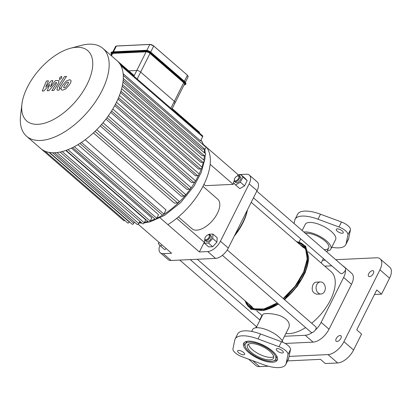 <?xml version="1.0" encoding="UTF-8"?>
<svg xmlns="http://www.w3.org/2000/svg" width="412" height="412" viewBox="0 0 412 412"><rect width="100%" height="100%" fill="white"/><g stroke="black" fill="none" stroke-linecap="round" stroke-linejoin="round"><path stroke-width="0.62" d="M327.226 250.923A16.974 6.432 -153.4 0 0 330.862 249.044A16.974 6.432 -153.4 0 0 322.308 237.801A16.974 6.432 -153.4 0 0 303.86 232.002M330.862 249.044L335.61 239.568A16.974 6.432 -153.4 0 0 323.312 226.214A16.974 6.432 -153.4 0 0 305.251 224.365L302.166 230.529M324.146 249.615A14.564 5.521 -153.4 0 0 328.704 247.967A14.564 5.521 -153.4 0 0 321.288 238.27A14.564 5.521 -153.4 0 0 305.421 233.362M295.09 219.277L297.588 214.286A28.34 10.743 26.6 0 1 320.495 214.219L341.481 221.996A9.043 3.43 26.6 0 1 350.463 229.788L348.624 238.641A28.34 10.743 26.6 0 1 348.269 239.666L345.771 244.656A28.34 10.743 -153.4 0 0 346.126 243.631L347.96 234.778A9.043 3.43 -153.4 0 0 338.983 226.986L317.992 219.21A28.34 10.743 -153.4 0 0 295.09 219.277A28.34 10.743 -153.4 0 0 294.734 220.302L294.07 223.505M337.248 231.173A3.919 1.483 -153.4 0 0 340.817 233.053A3.919 1.483 -153.4 0 0 343.268 232.811A3.919 1.483 -153.4 0 0 340.425 229.726A3.919 1.483 -153.4 0 0 336.259 229.304A3.919 1.483 -153.4 0 0 337.248 231.173M331.758 247.257A28.34 10.743 -153.4 0 0 345.771 244.656M282.926 342.321A16.974 6.432 -153.4 0 0 267.821 330.218A16.974 6.432 -153.4 0 0 252.535 329.641L251.639 331.433M275.643 359.31A16.974 6.432 -153.4 0 0 263.345 345.962A16.974 6.432 -153.4 0 0 245.289 344.113A16.974 6.432 -153.4 0 0 249.584 352.224A16.974 6.432 -153.4 0 0 265.045 360.356A16.974 6.432 -153.4 0 0 275.643 359.31L276.395 357.817A16.974 6.432 -153.4 0 0 276.555 355.731M247.612 341.234A16.974 6.432 -153.4 0 0 246.036 342.614L245.289 344.113M274.073 360.691A18.782 7.117 -153.4 0 0 277.518 359.316M244.162 342.614A18.782 7.117 -153.4 0 0 245.125 346.198M248.421 352.281A18.782 7.117 26.6 0 1 243.672 343.304A18.782 7.117 26.6 0 1 263.654 345.349A18.782 7.117 26.6 0 1 277.261 360.124A18.782 7.117 26.6 0 1 265.529 361.278A18.782 7.117 26.6 0 1 248.421 352.281M258.03 338.952L279.017 346.734A9.043 3.43 26.6 0 1 287.998 354.526L286.16 363.374A28.34 10.743 26.6 0 1 285.804 364.404A28.34 10.743 26.6 0 1 262.902 364.471L241.911 356.694A9.043 3.43 26.6 0 1 232.935 348.897L234.773 340.049A28.34 10.743 26.6 0 1 235.123 339.024A28.34 10.743 26.6 0 1 258.03 338.952L260.528 333.967A28.34 10.743 -153.4 0 0 237.626 334.034L235.123 339.024M277.281 350.921A3.919 1.483 26.6 0 1 276.292 349.046A3.919 1.483 26.6 0 1 280.464 349.474A3.919 1.483 26.6 0 1 283.302 352.559A3.919 1.483 26.6 0 1 280.855 352.801A3.919 1.483 26.6 0 1 277.281 350.921M238.62 352.739A3.919 1.483 26.6 0 1 237.631 350.864A3.919 1.483 26.6 0 1 241.803 351.292A3.919 1.483 26.6 0 1 244.64 354.377A3.919 1.483 26.6 0 1 242.194 354.619A3.919 1.483 26.6 0 1 238.62 352.739M251.129 352.152A14.564 5.521 26.6 0 1 247.447 345.194A14.564 5.521 26.6 0 1 262.938 346.775A14.564 5.521 26.6 0 1 273.486 358.234A14.564 5.521 26.6 0 1 264.391 359.13A14.564 5.521 26.6 0 1 251.129 352.152M285.804 364.404L288.307 359.413A28.34 10.743 -153.4 0 0 288.658 358.389L290.496 349.536A9.043 3.43 -153.4 0 0 281.52 341.744L260.528 333.967M171.917 109.154L175.115 102.768A3.013 1.143 -153.4 0 0 174.353 101.331A3.013 1.143 26.6 0 1 175.115 102.768L184.452 84.12A3.013 1.143 -153.4 0 0 183.69 82.683L149.999 53.436A3.013 1.143 -153.4 0 0 146.116 51.835L112.677 53.406A3.013 1.143 -153.4 0 0 111.93 53.745L111.06 55.481M133.926 76.179L136.779 70.483A3.013 1.143 26.6 0 1 140.662 72.085A3.013 1.143 -153.4 0 0 136.779 70.483L128.765 70.859L136.779 70.483L146.116 51.835M175.115 102.768A3.013 1.143 26.6 0 1 174.364 103.108M183.69 82.683L174.353 101.331L140.662 72.085L149.999 53.436M56.341 82.56L56.444 83.445L51.85 90.563L53.802 90.47L58.504 83.183L58.993 80.613L55.496 80.52L50.413 86.855L52.875 80.644L51.346 80.716L45.691 87.081L48.492 80.85L46.479 80.943L42.245 91.011L43.95 90.928L49.718 84.465L47.226 90.774L48.93 90.697L55.733 82.591L56.66 82.632M68.577 82.441L67.954 82.034L66.759 82.529L64.72 85.011L63.566 87.468L64.174 87.874L65.384 87.385L67.439 84.882L68.577 82.441L67.954 82.034M63.566 87.468L64.174 87.874M66.203 81.118L62.768 85.104C61.563 86.875 61.007 88.183 61.089 89.023L61.465 89.842L62.696 90.161L65.941 88.796L69.391 84.79C70.581 83.033 71.137 81.73 71.055 80.886L70.679 80.077L69.432 79.753L66.203 81.118M59.591 88.111L59.493 87.226L66.502 76.385L64.55 76.478L57.438 87.473L56.944 90.053L58.952 90.223L60.343 88.075L59.271 88.039M59.848 79.475L61.8 77.889L61.383 76.416L59.431 78.002L59.848 79.475L59.405 79.341M61.826 76.55L61.383 76.416M170.882 108.258L174.353 101.331L140.662 72.085L137.191 79.011M133.74 76.014A1.205 0.623 -49 0 0 133.735 75.175L117.374 60.971M120.968 65.817L202.642 136.717L200.546 140.899L123.136 73.697M123.265 75.422L205.871 147.13A1.205 0.623 131 0 1 205.722 148.232A1.205 0.623 131 0 1 204.579 149.041L202.524 149.139L123.157 80.242M122.961 82.055L205.526 153.727A1.205 0.623 131 0 1 205.377 154.83A1.205 0.623 131 0 1 204.239 155.638L202.251 155.731L122.23 86.268M121.633 88.74L204.156 160.376A1.205 0.623 131 0 1 204.007 161.478A1.205 0.623 131 0 1 202.869 162.287L200.881 162.38L120.479 92.587M119.449 95.46L201.932 167.061A1.205 0.623 131 0 1 201.782 168.163A1.205 0.623 131 0 1 200.644 168.972L198.599 169.069L117.966 99.065M115.427 104.324L197.642 175.692L195.504 175.795L114.716 105.663M111.58 110.998L193.892 182.454L191.611 182.557L110.72 112.337M106.971 117.724L189.365 189.247L186.883 189.365L105.935 119.094M101.522 124.496L183.984 196.081L181.208 196.215L100.25 125.933M95.048 131.325L177.577 202.967L174.338 203.116L93.416 132.875M85.202 139.756L165.995 209.893L163.904 214.075A1.205 0.623 131 0 1 162.338 215.023L79.887 143.448M77.909 144.679L158.517 214.647L156.72 218.236A1.205 0.623 131 0 1 155.154 219.184L72.656 147.563M71.477 148.135L151.807 217.866L150.2 221.069A1.205 0.623 131 0 1 148.639 222.017L66.095 150.359M65.776 150.473L145.704 219.859L144.236 222.799A1.205 0.623 131 0 1 142.67 223.747L60.09 152.059M70.478 48.256L81.308 45.392A58.19 30.143 131 0 1 102.887 48.384L117.023 60.657A58.19 30.143 131 0 1 119.99 64.097A58.19 30.143 131 0 1 123.27 75.628A58.19 30.143 131 0 1 122.92 82.364A58.19 30.143 131 0 1 121.525 89.152A58.19 30.143 131 0 1 119.248 95.981A58.19 30.143 131 0 1 116.184 102.846A58.19 30.143 131 0 1 112.358 109.746A58.19 30.143 131 0 1 107.733 116.684A58.19 30.143 131 0 1 102.238 123.667A58.19 30.143 131 0 1 95.697 130.692A58.19 30.143 131 0 1 80.433 143.093A58.19 30.143 131 0 1 73.099 147.342A58.19 30.143 131 0 1 66.44 150.236A58.19 30.143 131 0 1 60.348 152.002A58.19 30.143 131 0 1 54.765 152.749A58.19 30.143 131 0 1 49.682 152.502A58.19 30.143 131 0 1 45.109 151.24A58.19 30.143 131 0 1 41.097 148.845A58.19 30.143 131 0 1 40.731 148.541L26.595 136.269A58.19 30.143 131 0 1 20.6 115.324L21.913 104.2A46.551 24.112 131 0 1 27.377 87.205A46.551 24.112 131 0 1 70.478 48.256A46.551 24.112 131 0 1 91.253 73.753A46.551 24.112 131 0 1 50.079 121.185A46.551 24.112 131 0 1 21.913 104.2M197.642 175.692A1.205 0.623 -49 0 0 198.78 174.889A1.205 0.623 -49 0 0 198.934 173.787L116.493 102.222M202.642 136.717A1.205 0.623 -49 0 0 202.658 135.842L119.964 64.056M199.398 133.009A1.205 0.623 -49 0 0 199.398 132.175L172.211 108.572M177.577 202.967A1.205 0.623 -49 0 0 178.715 202.158A1.205 0.623 -49 0 0 178.865 201.056L96.681 129.713M189.365 189.247A1.205 0.623 -49 0 0 190.504 188.439A1.205 0.623 -49 0 0 190.653 187.336L108.32 115.865M183.984 196.081A1.205 0.623 -49 0 0 185.122 195.278A1.205 0.623 -49 0 0 185.276 194.176L103.005 122.755M193.892 182.454A1.205 0.623 -49 0 0 195.03 181.646A1.205 0.623 -49 0 0 195.18 180.544L112.79 109.025M139.874 221.321L138.767 223.531A1.205 0.623 -49 0 1 137.206 224.473L54.585 152.754M49.569 152.486L132.226 224.236A1.205 0.623 -49 0 0 133.787 223.289L134.41 222.047M41.092 148.845L123.816 220.657A1.205 0.623 -49 0 0 124.79 220.435M45.057 151.219L127.746 223A1.205 0.623 -49 0 0 129.306 222.053L129.43 221.81M102.887 48.384A58.19 30.143 131 0 1 87.504 112.085A58.19 30.143 131 0 1 26.595 136.269M237.379 176.027L238.085 174.626L246.433 174.23A12.061 6.247 131 0 1 249.342 175.105A12.061 6.247 131 0 1 249.167 183.845L220.435 241.226A12.061 6.247 131 0 1 207.705 251.567L199.357 251.959L160.108 217.886M249.167 183.845L257.037 190.679A12.061 6.247 -49 0 0 257.212 181.934L249.342 175.105M233.867 183.046L233.213 184.355L205.454 185.657L203.945 184.349M138.18 224.257L171.598 253.267L163.245 253.658A12.061 6.247 131 0 1 160.34 252.788A12.061 6.247 131 0 1 159.918 245.356M176.697 218.329L204.228 242.23L199.357 251.959M202.941 186.348L217.685 199.145A19.596 10.151 131 0 1 212.504 220.6A19.596 10.151 131 0 1 191.992 228.742L178.386 216.928M238.085 174.626L203.646 144.73M160.34 252.788L168.204 259.617A12.061 6.247 -49 0 0 171.114 260.487L163.245 253.658M207.705 251.567L215.574 258.396L171.114 260.487M215.574 258.396A12.061 6.247 -49 0 0 228.305 248.055L220.435 241.226M167.885 224.643A55.708 28.855 -49 0 0 206.613 147.305M233.213 184.355L210.125 164.316M257.037 190.679L228.305 248.055M389.561 278.177A15.074 7.807 -49 0 0 389.778 267.249L380.137 258.88A15.074 7.807 131 0 1 379.921 269.808L389.561 278.177L381.563 294.142L374.482 294.477M335.775 259.704L376.501 257.788A15.074 7.807 131 0 1 380.137 258.88M287.561 360.902L320.479 359.352L325.3 363.538L337.67 362.957A15.074 7.807 -49 0 0 353.578 350.025L343.943 341.656L379.921 269.808M353.578 350.025L361.576 334.06L356.756 329.878L376.743 289.96L381.563 294.142M325.3 260.199L322.514 260.327M261.95 315.422L259.709 319.892M256.367 326.572L255.739 327.818M289.07 356.416L328.029 354.588L337.67 362.957M343.943 341.656A15.074 7.807 131 0 1 328.029 354.588M340.858 338.391A3.62 1.875 131 0 1 336.166 341.234A3.62 1.875 131 0 1 337.124 337.274A3.62 1.875 131 0 1 340.909 335.77A3.62 1.875 131 0 1 340.858 338.391M373.339 273.532A3.62 1.875 131 0 1 368.647 276.37A3.62 1.875 131 0 1 369.6 272.409A3.62 1.875 131 0 1 373.39 270.905A3.62 1.875 131 0 1 373.339 273.532M342.928 265.92A15.074 7.807 131 0 1 343.855 266.523L351.74 273.372A15.074 7.807 131 0 1 351.524 284.301L329.039 329.203A15.074 7.807 131 0 1 313.125 342.135L285.125 343.448M248.606 359.171L255.94 365.537A15.074 7.807 -49 0 0 259.575 366.628L268.356 366.216M345.447 269.989A15.074 7.807 131 0 1 343.634 277.451L321.149 322.359A15.074 7.807 131 0 1 315.391 330.007M312.368 332.458A15.074 7.807 131 0 1 305.235 335.286L284.491 336.264M324.78 266.157L331.789 265.828M343.855 266.523A15.074 7.807 131 0 1 344.581 267.352M248.493 344.154A14.564 5.521 -153.4 0 0 252.381 349.654A14.564 5.521 -153.4 0 0 273.686 356.771M262.794 314.547C263.227 313.094 272.481 313.068 280.222 315.772C287.571 319.104 290.439 323.044 288.833 327.586L282.215 340.806M323.193 282.993A6.031 4.625 -92.7 0 1 325.171 289.646A6.031 4.625 -92.7 0 1 320.979 294.003A6.031 4.625 -92.7 0 1 316.076 288.199A6.031 4.625 -92.7 0 1 320.412 281.957A6.031 4.625 -92.7 0 1 323.193 282.993M320.979 294.003L316.916 294.194C312.538 293.153 311.209 290.017 312.935 284.78C313.795 283.137 314.933 282.256 316.349 282.148L320.412 281.957M311.657 323.24A39.197 20.301 -49 0 0 330.46 299.998A39.197 20.301 -49 0 0 331.021 271.58L308.186 251.758M285.882 333.478A39.197 20.301 -49 0 0 305.627 327.586M253.457 197.827L340.508 273.398A3.62 1.875 -49 0 0 344.298 271.894A3.62 1.875 -49 0 0 345.251 267.934L256.8 191.153M235.376 180.925A3.013 1.56 131 0 1 234.34 179.622A3.013 1.56 131 0 1 237.487 175.996A3.013 1.56 131 0 1 238.672 178.102A3.013 1.56 131 0 1 235.376 180.925M234.34 179.622L234.273 180.198A3.62 1.875 -49 0 0 234.644 181.501A3.62 1.875 -49 0 0 235.52 181.764A3.62 1.875 -49 0 0 238.934 179.344A3.62 1.875 -49 0 0 239.387 176.037A3.62 1.875 -49 0 0 238.048 175.852L237.487 175.996M239.387 176.037L240.557 177.052A3.62 1.875 131 0 1 240.103 180.358A3.62 1.875 131 0 1 236.684 182.779A3.62 1.875 131 0 1 235.813 182.516L234.644 181.501M238.733 175.78L240.783 174.595L244.991 178.247L247.169 180.677L244.573 185.863L239.794 188.619L235.587 184.967L233.408 182.537L234.279 180.796M244.573 185.863L240.366 182.212L235.587 184.967M240.783 174.595L242.962 177.026L240.366 182.212M247.169 180.677L242.962 177.026M234.263 236.153A41.004 21.239 -49 0 0 247.421 209.883M247.272 210.177A42.209 21.867 131 0 1 235.144 234.397M222.377 255.322L311.029 332.273A3.62 1.875 -49 0 0 315.716 329.435A3.62 1.875 -49 0 0 315.772 326.809L227.223 249.945M205.212 237.394A3.013 1.56 131 0 1 208.003 234.876A3.013 1.56 131 0 1 209.347 236.524A3.013 1.56 131 0 1 206.68 239.599A3.013 1.56 131 0 1 204.857 238.497A3.013 1.56 131 0 1 205.212 237.394M204.857 238.497L204.79 239.073A3.62 1.875 -49 0 0 205.161 240.376A3.62 1.875 -49 0 0 208.951 238.872A3.62 1.875 -49 0 0 209.904 234.912A3.62 1.875 -49 0 0 208.565 234.727L208.003 234.876M209.904 234.912L211.073 235.927A3.62 1.875 131 0 1 210.12 239.887A3.62 1.875 131 0 1 206.33 241.391L205.161 240.376M208.493 234.742L208.941 234.263L212.958 234.073L217.165 237.724L216.928 242.122L212.669 246.706L208.652 246.896L204.445 243.245L204.836 238.687M212.958 234.073L212.721 238.471L208.462 243.054L204.445 243.245M216.928 242.122L212.721 238.471M212.669 246.706L208.462 243.054M166.33 248.694L164.692 249.641L160.484 245.99L158.306 243.559L158.944 242.282M162.127 245.042L160.484 245.99M320.495 214.219L317.992 219.21M348.624 238.641L346.126 243.631M350.463 229.788L347.96 234.778M341.481 221.996L338.983 226.986M286.16 363.374L288.658 358.389M287.998 354.526L290.496 349.536M279.017 346.734L281.52 341.744M116.648 46.031L150.092 44.455A2.714 1.03 -153.4 0 1 153.583 45.897L187.347 75.164L153.686 45.989M184.391 81.282L187.342 75.386A3.013 1.143 26.6 0 1 188.109 76.823L187.347 75.164L153.655 45.917L149.953 44.403L116.508 45.979L115.581 46.453A3.013 1.143 26.6 0 1 116.328 46.108L113.48 51.804M146.857 50.352L149.772 44.537A3.013 1.143 26.6 0 1 153.65 46.139L150.689 52.061M184.576 84.939L184.02 84.98M183.994 85.042L185.657 84.414A4.223 1.602 -153.4 0 0 184.586 82.395L184.267 82.652A3.919 1.483 26.6 0 1 184.288 84.97M111.503 54.595A3.919 1.483 26.6 0 1 112.09 52.901L112.023 52.484A4.223 1.602 -153.4 0 0 110.972 52.957L111.482 54.642M112.589 51.902L146.033 50.331A3.919 1.483 -153.4 0 1 151.08 52.406L184.839 81.895L184.586 82.395L150.895 53.148L150.576 53.406L184.267 82.652M112.09 52.901L145.534 51.325L145.462 50.908L112.023 52.484L112.27 51.984A4.223 1.602 26.6 0 0 111.225 52.458L112.45 51.85L145.894 50.279L151.153 52.432L184.844 81.679L151.183 52.499M150.895 53.148A4.223 1.602 -153.4 0 0 145.462 50.908L145.714 50.408A4.223 1.602 26.6 0 1 151.147 52.648L150.895 53.148M145.534 51.325A3.919 1.483 26.6 0 1 150.576 53.406M185.905 83.914L184.839 81.895A4.223 1.602 26.6 0 1 185.905 83.914L185.657 84.414M111.461 55.831L112.677 53.406M200.979 140.034A53.668 27.8 131 0 1 203.451 145.029M204.306 149.051A53.668 27.8 131 0 1 204.522 152.857M204.393 155.612A53.668 27.8 131 0 1 203.775 160.041M203.322 162.132A53.668 27.8 131 0 1 201.916 167.045M201.365 168.632A53.668 27.8 131 0 1 199.058 174.214M198.672 175.038A53.668 27.8 131 0 1 163.652 214.461M162.591 215.11A53.668 27.8 131 0 1 156.704 218.267M154.994 219.04A53.668 27.8 131 0 1 150.339 220.786M148.001 221.46A53.668 27.8 131 0 1 144.545 222.181M141.254 222.516A53.668 27.8 131 0 1 139.271 222.526M118.548 97.706L200.644 168.972M122.544 84.718L204.239 155.638M120.937 91.16L202.869 162.287M123.27 78.455L204.579 149.041M62.181 151.57L144.236 222.799M74.325 146.708L156.72 218.236M67.944 149.664L150.2 221.069M81.401 142.454L163.904 214.075M57.016 152.558L138.767 223.531M52.545 152.764L133.787 223.289M49.074 152.404L129.306 222.053M259.575 366.628L252.757 360.711M329.039 329.203L321.149 322.359M351.524 284.301L343.634 277.451M313.125 342.135L305.235 335.286M299.962 244.615A39.815 20.626 131 0 1 307.367 256.506M261.388 309.474A39.815 20.626 131 0 1 248.575 303.809M297.886 242.817A40.639 21.053 131 0 1 305.467 248.369L307.295 258.556L303.644 271.987L295.105 286.175L283.204 298.54M277.24 302.944L263.881 309.005L253.066 308.737A40.639 21.053 131 0 1 246.5 302.011M296.82 241.89A41.215 21.352 131 0 1 306.646 263.608A41.215 21.352 131 0 1 283.276 298.607M277.322 303.021A41.215 21.352 131 0 1 245.434 301.084M296.625 241.72A41.375 21.434 131 0 1 306.816 263.356A41.375 21.434 131 0 1 283.343 298.664M277.394 303.077A41.375 21.434 131 0 1 245.238 300.914M296.213 241.36L305.663 246.196L308.676 257.526A41.823 21.666 131 0 1 284.177 299.385M274.969 305.838A41.324 21.403 131 0 0 278.26 303.829A41.823 21.666 131 0 1 262.583 310.627L250.939 309.232L244.826 300.559M305.678 270.463A41.324 21.403 131 0 1 284.208 299.411M307.816 263.752A40.567 21.017 131 0 1 284.388 299.565M278.409 303.958A40.567 21.017 131 0 1 268.624 308.902M185.4 82.23L188.109 76.823M111.225 52.458L110.972 52.957M112.888 51.83L115.581 46.453M201.005 139.982L203.899 145.421M204.81 148.99L205.233 153.47M205.222 155.036L204.862 159.3L201.216 172.432L194.067 186.075L180.6 202.678L164.501 215.435L150.313 221.764L144.164 222.923M141.877 223.057L139.055 222.954M321.164 263.021L323.405 258.551M326.747 251.871L328.704 247.967M299.174 241.89L300.703 238.842M256.171 327.767L262.789 314.547M306.301 252.268L307.223 259.339M264.169 308.933L257.042 309.01M308.676 257.526L306.636 267.934L301.471 279.115L284.218 299.421M278.275 303.845L262.583 310.627M308.397 260.642L305.189 272.636L297.279 286.33L284.574 299.73M278.579 304.108L265.627 309.912M262.233 315.664L256.8 310.952M197.25 259.261L252.371 307.11M251.217 202.302L303.757 247.911M179.771 260.08L256.645 326.814M190.241 259.591L259.993 320.139"/></g></svg>
